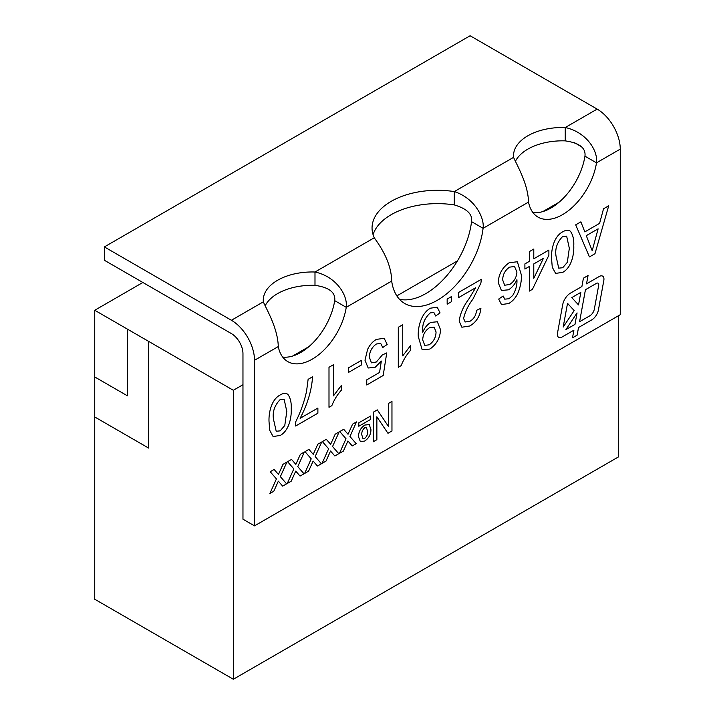 <?xml version="1.0" encoding="UTF-8"?>
<svg xmlns="http://www.w3.org/2000/svg" width="715" height="715" viewBox="0 0 715 715"><rect width="100%" height="100%" fill="white"/><g stroke="black" fill="none" stroke-linecap="round" stroke-linejoin="round"><path stroke-width="1.07" d="M598.687 285.348A3.271 1.886 120 0 0 598.75 284.704A3.271 1.886 120 0 0 598.071 283.203L598.071 283.203A3.271 1.886 120 0 0 596.435 283.363L585.442 289.709L579.588 321.705L589.848 315.789A6.533 3.772 120 0 0 594.344 309.086L598.687 285.348M572.5 337.829L577.13 335.156L578.524 327.515L591.698 319.909A9.804 5.657 120 0 0 598.437 309.854L603.826 280.423A6.533 3.772 120 0 0 603.952 279.118A6.533 3.772 120 0 0 602.602 276.133A6.533 3.772 120 0 0 599.331 276.455L586.523 283.855L588.052 275.507L583.422 278.18L581.894 286.527L570.543 293.079A11.431 6.605 120 0 0 562.678 304.805L557.503 333.092A6.533 3.772 120 0 0 558.728 337.382A6.533 3.772 120 0 0 561.999 337.06L573.904 330.187L572.5 337.829L577.13 335.156L578.533 327.515L591.698 319.909A9.804 5.657 120 0 0 598.446 309.854L603.835 280.423A6.533 3.772 120 0 0 603.952 279.127A6.533 3.772 120 0 0 602.602 276.133M292.632 356.052L308.791 346.721A49.004 28.296 -60 0 1 292.632 356.052A49.004 28.296 -60 0 1 282.675 357.053M396.843 295.885L457.448 260.895A65.333 37.725 -60 0 1 399.462 299.263M542.882 211.569L559.041 202.238A49.004 28.296 -60 0 1 542.882 211.569A49.004 28.296 -60 0 1 532.925 212.57M148.64 448.082L94.738 416.961L148.64 448.073L148.64 341.386L127.458 329.159L127.467 395.842L127.458 329.159M233.34 679.25L94.738 599.233L94.738 310.265L233.34 390.283L233.34 679.25L618.341 456.974L618.341 315.816M127.467 395.842L94.738 376.948M581.143 146.53L573.796 142.294M142.866 282.479L94.738 310.265M254.513 525.865L242.966 519.197L242.966 353.612A16.338 9.429 60 0 0 231.41 333.601L104.363 260.251L104.363 246.916L470.113 35.75L597.159 109.1A32.667 18.858 -120 0 1 620.263 149.113L620.263 314.707L254.513 525.865L254.513 360.28L278.278 346.56C277.849 328.274 266.597 309.541 263.334 301.837A49.004 28.287 180 0 1 263.263 300.264A49.004 28.287 180 0 1 314.993 272.013C335.934 276.473 347.883 294.982 346.248 307.316A49.004 28.296 -60 0 1 322.331 351.619A49.004 28.296 -60 0 1 287.761 361.584A49.004 28.296 -60 0 1 278.278 346.56M233.34 390.283L242.966 384.724M265.158 305.797A49.004 28.287 180 0 1 314.993 285.348C329.141 287.376 335.71 292.471 334.7 300.64A49.004 28.296 -60 0 1 308.791 346.721M373.078 234.69A65.333 37.725 180 0 1 454.302 204.919C466.984 208.709 472.731 214.286 471.543 221.641A65.333 37.725 -60 0 1 457.448 260.895M515.408 161.322A49.004 28.287 180 0 1 565.243 140.873C579.391 142.893 585.96 147.987 584.95 156.165A49.004 28.296 -60 0 1 559.041 202.238M584.95 156.165L596.498 162.832A49.004 28.296 -60 0 1 572.581 207.136A49.004 28.296 -60 0 1 538.011 217.101A49.004 28.296 -60 0 1 528.528 202.077C528.099 183.791 516.847 165.067 513.585 157.354A49.004 28.287 180 0 1 513.513 155.781A49.004 28.287 180 0 1 565.243 127.529C586.184 131.989 598.142 150.508 596.498 162.832L620.263 149.113M471.543 221.641L483.09 228.308A65.333 37.725 -60 0 1 451.898 289.182A65.333 37.725 -60 0 1 404.717 303.491A65.333 37.725 -60 0 1 391.686 281.084C391.427 261.011 378.208 243.475 374.276 237.782A65.333 37.725 180 0 1 372.05 228.022A65.333 37.725 180 0 1 454.302 191.584C474.814 198.216 484.618 217.798 483.09 228.308L528.528 202.077M364.82 425.05L369.262 424.585L370.96 429.733C370.826 434.559 368.734 438.331 364.686 441.048L360.36 441.62L358.483 436.686C358.581 431.753 360.691 427.883 364.82 425.05M352.584 424.156L356.517 421.886L349.948 436.481L356.186 443.684L352.254 445.954L347.928 440.976L343.388 451.076L339.455 453.337L346.015 438.76L339.777 431.556L343.709 429.277L348.035 434.264L352.584 424.156M317.791 444.247L321.723 441.977L315.163 456.563L321.393 463.767L317.46 466.037L313.134 461.059L308.594 471.158L304.661 473.428L311.222 458.842L304.983 451.639L308.916 449.369L313.242 454.347L317.791 444.247M282.997 464.33L286.93 462.06L280.369 476.655L286.599 483.858L282.666 486.128L278.341 481.15L273.8 491.25L269.877 493.511L276.428 478.934L270.19 471.73L274.122 469.46L278.457 474.438L282.997 464.33M300.121 418.32L317.889 408.059L317.889 413.19L295.679 426.015L295.679 421.859C300.783 411.643 304.42 401.383 306.583 391.096L308.12 379.334L312.562 376.769C311.677 390.292 307.53 404.145 300.121 418.32L300.121 418.32C307.53 404.145 311.677 390.292 312.553 376.769M348.545 367.796L361.424 360.351L361.424 364.972L348.545 372.408L348.545 367.796M398.3 367.278L398.3 327.273L402.742 324.708L402.742 355.882L410.732 345.363L410.732 350.1C406.62 354.667 403.43 359.851 401.151 365.624L398.3 367.278L401.151 365.624C403.43 359.842 406.62 354.667 410.732 350.091L410.732 345.372M447.161 299.058L451.603 296.493L451.603 301.623L447.161 304.188L447.161 299.058M508.696 303.544L501.483 304.545L498.695 299.058L503.137 295.983L504.736 299.156L508.982 298.754L512.771 295.384C515.917 289.959 517.294 284.722 516.909 279.681C514.88 284.266 512.074 287.644 508.481 289.816L501.421 290.487L498.248 282.738C498.578 274.292 502.234 267.616 509.196 262.727L517.383 261.762L521.351 274.953C521.682 280.888 520.422 287.198 517.571 293.874C515.229 298.307 512.271 301.533 508.696 303.544L501.483 304.545M570.4 231.249L569.766 230.829L570.4 231.249C572.947 234.797 574.074 239.614 573.77 245.692C574.181 253.78 571.803 267.517 562.66 272.388L555.609 273.389L552.257 267.178L551.551 258.517C551.14 250.447 553.526 236.701 562.66 231.857C565.762 229.998 568.345 229.792 570.4 231.249L570.4 231.249C572.947 234.797 574.065 239.605 573.761 245.692L573.77 245.692M603.532 208.78L608.715 205.786L594.96 253.736L589.446 256.917L575.691 224.85L580.875 221.856L584.816 231.892L599.59 223.366L603.532 208.78M529.341 251.608L533.783 249.043L533.783 258.794L548.888 250.071L548.888 255.201L532.452 289.307L529.341 291.103L529.341 266.481L524.899 269.046L524.899 263.915L529.341 261.359L529.341 251.608M475.663 287.734L458.708 297.52L458.708 292.39L481.365 279.306L480.9 283.131L472.91 299.156C468.218 305.35 465.116 311.794 463.597 318.488L465.17 321.982L469.916 321.312C473.991 318.81 476.181 315.154 476.476 310.346L480.918 308.29C480.042 316.2 476.342 322.099 469.818 325.986L461.863 327.22L459.155 321.098C460.219 313.563 463.418 306.243 468.772 299.129L475.663 287.734L458.708 297.512M430.484 308.174L437.249 307.218L440.056 312.911L435.614 315.985L433.853 312.41L430.251 312.92C424.665 317.987 422.154 324.11 422.708 331.268L422.726 332.243C424.594 327.828 427.239 324.556 430.662 322.429L437.357 321.759L440.494 329.633C440.234 337.811 436.695 344.281 429.876 349.045L422.163 349.814L418.284 336.542C417.685 327.872 420.921 313.385 430.484 308.174M376.421 339.384L384.169 338.302L387.19 344.451L382.748 347.535L380.684 343.361L376.394 344.013C371.746 347.32 369.423 351.762 369.423 357.357L371.434 362.836L376.376 361.978L382.302 354.971L386.744 352.915L383.195 375.491L366.759 384.974L366.759 379.844L379.558 372.452L381.327 361.075L375.143 367.304L368.18 368.011L364.981 360.226L367.626 349.322C369.87 344.755 372.801 341.448 376.421 339.384M328.998 407.291L328.998 367.278L333.44 364.713L333.44 395.896L341.43 385.376L341.43 390.104C337.319 394.68 334.128 399.855 331.858 405.637L328.998 407.291L331.858 405.637C334.128 399.855 337.319 394.68 341.43 390.104L341.43 385.385M287.868 394.367L287.242 393.947L287.868 394.367C290.415 397.915 291.541 402.733 291.237 408.81C291.649 416.899 289.271 430.636 280.128 435.498L273.076 436.507L269.725 430.296L269.028 421.636C268.608 413.565 270.994 399.819 280.128 394.975C283.229 393.116 285.812 392.91 287.868 394.367L287.868 394.367C290.415 397.906 291.532 402.724 291.228 408.81L291.237 408.81C291.649 416.89 289.262 430.636 280.128 435.498L273.076 436.507M300.389 454.293L304.331 452.023L297.762 466.609L304 473.813L300.068 476.083L295.742 471.105L291.202 481.204L287.269 483.474L293.829 468.888L287.591 461.684L291.523 459.414L295.849 464.393L300.389 454.293M335.183 434.202L339.125 431.931L332.555 446.526L338.794 453.721L334.861 456L330.536 451.022L325.986 461.112L322.063 463.383L328.623 448.797L322.385 441.593L326.317 439.323L330.643 444.31L335.183 434.202M391.963 401.419L391.963 430.984L387.959 433.299L376.868 416.791L376.868 439.698L373.257 441.79L373.257 412.224L377.314 409.883L388.352 426.31L388.352 403.501L391.963 401.419L391.963 430.984L387.95 433.299M370.629 416.014L370.629 419.428L358.814 426.247L358.814 422.833L370.629 416.014L370.629 419.428L358.814 426.238M334.7 300.64L346.248 307.316L391.686 281.084M254.513 360.28A32.667 18.858 60 0 0 231.41 320.266L104.363 246.916M314.993 285.348L314.993 272.013L374.276 237.782M565.243 140.873L565.243 127.529L597.159 109.1M454.302 204.919L454.302 191.584L513.585 157.354M608.706 205.786L594.96 253.736L589.446 256.917M580.875 221.856L584.816 231.892M586.282 235.655L592.199 250.706L598.115 228.827L586.282 235.655L592.199 250.715M598.115 228.827L586.291 235.664M573.761 245.692C574.181 253.771 571.794 267.517 562.66 272.379L555.6 273.389M566.646 236.147L562.66 236.477C557.128 242.26 554.903 248.757 556.002 255.97L558.728 268.143L562.714 267.741L567.317 262.334L569.328 248.275L566.646 236.147L562.66 236.477C557.119 242.26 554.903 248.757 555.993 255.97L558.737 268.143M533.783 249.043L533.783 258.794M548.888 250.071L548.888 255.201L532.452 289.307L529.341 291.103M529.341 266.481L524.899 269.046M543.4 258.365L533.783 263.915L533.783 278.332L543.409 258.365L533.783 263.924L533.783 278.332M503.128 295.974L504.736 299.156M501.421 290.487L508.481 289.816C512.074 287.644 514.88 284.266 516.9 279.672L516.909 279.681M517.383 261.762L521.351 274.953M521.342 274.953C521.673 280.888 520.413 287.189 517.571 293.865L517.571 293.874C515.22 298.307 512.262 301.533 508.687 303.535M514.532 266.525L509.545 267.142C505.031 270.324 502.752 274.614 502.69 280.012L504.683 285.231L509.715 284.49C514.174 281.522 516.57 277.384 516.909 272.075L514.532 266.525L509.536 267.142C505.031 270.324 502.743 274.614 502.69 280.012L504.683 285.231M481.365 279.306L480.9 283.131L472.91 299.156C468.218 305.35 465.108 311.794 463.597 318.479L465.17 321.982M480.918 308.29C480.042 316.2 476.333 322.099 469.809 325.986L461.854 327.211M451.603 296.493L451.603 301.623L447.161 304.179M437.24 307.218L440.056 312.911L435.614 315.976M433.853 312.41L430.251 312.92C424.665 317.987 422.145 324.101 422.699 331.268L422.726 332.243M437.357 321.759L440.494 329.633C440.234 337.811 436.695 344.281 429.876 349.045L422.154 349.814M434.121 327.157L429.304 327.828C425.005 330.813 422.815 334.87 422.726 340.009L424.781 345.381L429.197 344.818C433.656 341.609 435.944 337.31 436.052 331.93L434.121 327.148L429.304 327.828C425.005 330.813 422.806 334.87 422.726 340L424.773 345.381M402.733 324.708L402.742 355.882M384.161 338.302L387.19 344.451L382.748 347.526M380.684 343.361L376.394 344.013C371.737 347.32 369.414 351.762 369.414 357.357L371.425 362.836M386.744 352.915L383.195 375.491M383.186 375.482L366.759 384.974M381.318 361.066L375.143 367.304L368.18 368.011M361.424 360.36L361.424 364.972L348.545 372.408M333.431 364.713L333.44 395.896M317.889 408.059L317.889 413.19L295.679 426.006M273.461 419.088L276.205 431.261L280.182 430.859L284.784 425.452L286.795 411.393L284.114 399.265L280.128 399.596C274.587 405.378 272.37 411.876 273.461 419.088L276.205 431.261M284.114 399.265L280.128 399.596C274.596 405.378 272.37 411.876 273.47 419.088M286.921 462.069L280.36 476.655L286.599 483.858L282.666 486.128M278.341 481.15L273.8 491.25L269.877 493.511M274.122 469.46L278.457 474.438M304.322 452.023L297.762 466.609L304 473.813L300.059 476.083M295.742 471.105L291.202 481.204L287.269 483.465M291.523 459.414L295.849 464.393M321.714 441.977L315.163 456.563M315.154 456.563L321.393 463.767L317.46 466.037M313.134 461.059L308.594 471.158L304.67 473.419M308.916 449.369L313.242 454.347M339.116 431.931L332.555 446.518L338.794 453.721L334.852 455.991M322.063 463.374L325.986 461.112L330.536 451.022M326.308 439.323L330.643 444.31M356.508 421.895L349.948 436.481L356.186 443.684M356.186 443.675L352.254 445.945M347.928 440.976L343.388 451.076L339.464 453.337M343.709 429.286L348.035 434.264M376.868 416.791L376.868 439.698L373.257 441.781M377.314 409.883L388.352 426.31M369.262 424.585L370.96 429.733C370.817 434.55 368.726 438.331 364.677 441.048L360.351 441.62M361.763 434.756L362.934 438.447L364.748 438.358C366.884 436.427 367.859 434.13 367.68 431.476L366.438 427.606L364.73 427.758C362.568 429.733 361.584 432.075 361.763 434.756L362.934 438.438M366.438 427.606L364.73 427.758C362.577 429.742 361.584 432.075 361.772 434.765M558.728 337.382A6.533 3.772 120 0 0 561.99 337.06L573.904 330.187M586.514 283.855L588.043 275.507M577.068 312.902L565.914 329.606L574.967 324.387L577.068 312.902L565.914 329.606M567.522 303.339L563.179 327.077L574.19 310.587L567.522 303.348L563.179 327.077M580.821 292.381L571.786 297.601L578.524 304.93L580.821 292.381L571.786 297.601L578.524 304.93M598.071 283.203L598.071 283.203A3.271 1.886 120 0 0 596.444 283.372L585.451 289.718L579.588 321.714M231.41 320.266L263.334 301.837"/></g></svg>

